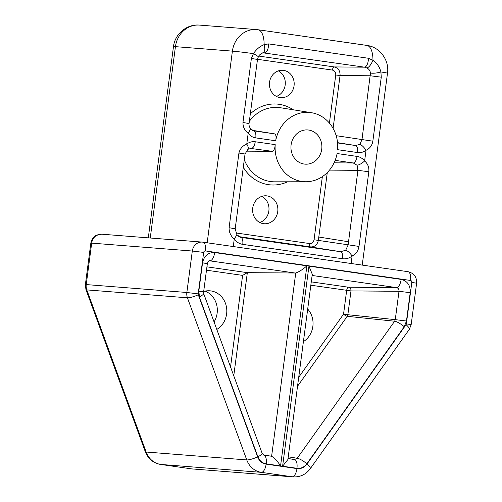 <?xml version="1.0" encoding="UTF-8"?>
<svg xmlns="http://www.w3.org/2000/svg" width="502" height="502" viewBox="0 0 502 502"><rect width="100%" height="100%" fill="white"/><g stroke="black" fill="none" stroke-linecap="round" stroke-linejoin="round"><path stroke-width="0.75" d="M267.07 195.899A14.006 12.625 -85.5 0 1 277.794 211.179A14.006 12.625 -85.5 0 1 264.146 223.741A14.006 12.625 -85.5 0 1 263.418 223.666A14.006 12.625 -85.5 0 1 252.694 208.386A14.006 12.625 -85.5 0 1 266.342 195.818A14.006 12.625 -85.5 0 1 267.07 195.899M261.831 196.37A14.006 12.625 -85.5 0 1 268.947 210.074A14.006 12.625 -85.5 0 1 259.779 222.499M283.599 70.38A13.723 12.374 -85.5 0 1 294.103 85.346A13.723 12.374 -85.5 0 1 280.731 97.664A13.723 12.374 -85.5 0 1 280.016 97.583A13.723 12.374 -85.5 0 1 269.505 82.617A13.723 12.374 -85.5 0 1 282.883 70.299A13.723 12.374 -85.5 0 1 283.599 70.38M278.365 70.87A13.723 12.374 -85.5 0 1 285.255 84.254A13.723 12.374 -85.5 0 1 276.364 96.397M203.686 291.467A20.588 18.561 -85.5 0 1 209.849 290.809A20.588 18.561 -85.5 0 1 210.922 290.928A20.588 18.561 -85.5 0 1 226.546 307.582A20.588 18.561 -85.5 0 1 216.795 329.431M205.054 291.122A20.588 18.561 -85.5 0 1 214.065 321.964M307.695 309.056A20.588 18.561 -85.5 0 1 303.409 341.63M367.025 67.996C369.026 69.125 370.175 70.813 370.47 73.054C373.394 73.48 376.87 73.116 380.892 71.962A19.766 0.496 7.5 0 1 387.494 73.21C389.533 60.353 379.87 46.975 366.868 45.412A19.766 8.54 98.2 0 1 372.961 60.303C371.078 64.607 369.102 67.174 367.025 67.996L364.527 67.174A6.865 2.968 -81.8 0 0 368.405 58.263L372.961 60.303C377.058 63.189 379.707 67.073 380.892 71.962L381.275 77.164L370.382 75.777L340.055 75.526L335.744 74.999C335.863 72.319 334.746 70.682 332.399 70.085L257.507 59.305M336.171 135.678L372.848 141.181C372.101 145.492 369.83 148.523 366.033 150.267C363.435 152.188 360.605 152.947 357.537 152.545C357.901 148.517 357.248 146.176 355.573 145.524L359.777 144.419C361.779 145.009 363.862 146.96 366.033 150.267L364.621 160.998C367.822 163.777 369.221 167.354 368.826 171.74L357.932 170.347L329.469 170.115M322.366 176.622L314.051 239.768L358.993 246.426C358.252 250.862 355.962 254.05 352.115 255.989C349.229 258.273 346.041 259.189 342.559 258.737C342.922 254.709 342.27 252.368 340.594 251.715L345.69 250.272C347.704 250.856 349.844 252.757 352.115 255.989L351.124 263.494M357.537 152.545L337.601 149.678A34.726 31.3 94.5 0 0 337.576 142.982A34.726 31.3 94.5 0 0 311.391 112.699A34.726 31.3 94.5 0 0 310.945 112.63A34.726 31.3 94.5 0 0 277.455 134.329A34.726 31.3 94.5 0 0 275.698 140.767L255.769 137.899A6.865 2.968 -81.8 0 0 253.805 130.878L250.686 128.932L248.176 133.306C244.643 130.501 242.899 126.893 242.949 122.482L251.376 58.47L253.466 53.62C256.353 49.315 259.904 46.322 264.121 44.64L268.645 43.906L368.405 58.263M342.559 258.737L242.748 244.374A6.865 2.968 98.2 0 0 240.784 237.352L236.906 234.836L234.258 239.021C230.719 236.015 229 232.257 229.094 227.726L238.927 153.041C240.019 148.755 242.635 145.756 246.764 144.036L248.176 133.306C250.178 135.885 252.707 137.416 255.769 137.899M370.47 73.054L361.955 139.788L359.777 144.419M246.156 151.158L272.222 151.309C273.916 150.914 274.908 148.686 275.203 144.626A34.726 31.3 94.5 0 0 275.265 151.328A34.726 31.3 94.5 0 0 301.878 181.46A34.726 31.3 94.5 0 0 305.969 181.749A34.726 31.3 94.5 0 0 335.292 159.969A34.726 31.3 94.5 0 0 337.087 153.537L357.029 156.404C360.085 156.888 362.613 158.419 364.621 160.998C361.672 163.589 359.15 165.001 357.041 165.227L357.932 170.347L348.526 241.763L318.795 237.026L327.285 172.544M304.174 164.054A17.156 15.468 94.5 0 0 305.065 164.148A17.156 15.468 94.5 0 0 321.782 148.755A17.156 15.468 94.5 0 0 308.648 130.043A17.156 15.468 94.5 0 0 307.757 129.943A17.156 15.468 94.5 0 0 291.041 145.335A17.156 15.468 94.5 0 0 304.174 164.054M348.526 241.763L348.099 245.032L345.69 250.272M251.376 58.47L257.488 59.443L249.061 123.461C248.766 125.011 249.306 126.837 250.686 128.932M248.477 123.454L242.949 122.482M257.488 59.443L258.329 56.87C258.756 55.44 260.249 54.109 262.797 52.892L264.767 52.81C267.12 52.013 268.413 49.045 268.645 43.906M257.833 56.845C259.013 57.015 257.557 55.942 253.466 53.62A19.766 0.496 7.5 0 0 232.401 51.129L175.436 46.648A24.811 22.37 -85.5 0 1 199.526 25.1L256.497 29.574A24.811 22.37 94.5 0 0 232.401 51.129L207.175 242.773M235.2 228.711L245.039 154.02L247.95 149.27L251.508 148.328C253.315 147.958 254.57 145.762 255.261 141.759C252.192 141.357 249.356 142.116 246.764 144.036C248.622 147.318 248.829 149.119 247.386 149.445M234.622 228.699L229.094 227.726M238.927 153.041L245.039 154.02M206.629 263.606L202.557 262.784C204.119 255.738 208.161 252.33 214.68 252.562A8.565 3.702 98.2 0 1 209.999 260.764L209.598 260.739C208.957 260.356 208.204 261.316 207.351 263.613L203.624 291.951L203.837 294.015L199.489 297.247L257.859 456.72A8.565 1.675 -20.1 0 0 262.207 453.488L203.837 294.015M263.249 454.9L271.613 456.274L295.741 273.013L247.335 272.661L206.924 266.844M295.741 273.013C299.148 271.802 302.869 269.411 306.904 265.84L280.562 465.925L266.229 463.861C266.688 458.828 265.872 455.904 263.776 455.101L262.207 453.488M199.489 297.247L198.823 291.122L203.624 291.951M271.613 456.274C274.619 458.125 277.606 461.344 280.562 465.925M410.203 292.679C410.517 285.45 407.505 281.026 401.167 279.407A8.565 3.702 98.2 0 1 396.486 287.608C398.324 288.06 399.159 289.29 398.996 291.298L395.262 319.636L406.469 321.016L410.203 292.679L398.996 291.298L350.992 290.909A3.294 2.912 90.5 0 0 348.482 287.219L396.486 287.608L312.118 275.466M312.275 274.274L308.943 266.129L282.601 466.22L287.878 459.562L312.275 274.274M306.841 463.773C304.237 467.205 300.93 468.711 296.939 468.284A8.565 3.702 -81.8 0 0 294.486 459.518L297.24 458.263C299.87 458.828 303.07 460.667 306.841 463.773L404.248 326.727A8.565 2.052 -144.6 0 0 394.647 321.217L297.24 458.263L288.242 456.826M263.029 52.835L364.527 67.174L334.2 66.929C338.279 67.977 340.231 70.845 340.055 75.526L333.096 128.393M275.698 140.767C276.439 136.789 276.031 134.486 274.468 133.852L252.18 130.294M357.041 165.227L353.276 162.981A6.865 2.968 -81.8 0 0 357.029 156.404M318.795 237.026L318.362 240.295C317.32 244.857 314.698 247.066 310.506 246.921C309.696 246.614 309.383 245.491 309.565 243.552C311.974 243.639 313.474 242.378 314.051 239.768M262.458 52.948C264.78 52.158 265.332 49.384 264.121 44.64A19.766 8.54 98.2 0 0 258.028 29.743L256.497 29.574A24.811 22.37 94.5 0 1 257.79 29.718A19.766 8.54 98.2 0 1 258.028 29.743L366.868 45.412M258.8 56.073L334.2 66.929C333.334 67.105 332.732 68.159 332.399 70.085M206.485 270.195L242.598 275.391L247.335 272.661L233.763 375.772M205.425 250.931A1.732 1.556 -85.5 0 0 203.655 252.424L192.31 251.031L91.684 243.125A10.291 9.281 -85.5 0 1 101.68 234.189L202.306 242.096A10.291 9.281 -85.5 0 1 202.846 242.152A8.565 3.702 98.2 0 1 202.946 242.165A8.565 3.702 98.2 0 1 205.425 250.931L410.504 280.455A1.732 1.556 -85.5 0 1 411.822 282.394L406.363 323.84A1.732 1.556 -85.5 0 1 406.043 324.675A8.565 2.052 35.4 0 1 409.325 329.343L411.163 324.668L406.363 323.84M101.68 234.189L95.888 235.501C95.004 235.921 91.828 237.917 90.837 243.112L91.684 243.125L86.231 284.578L186.857 292.484L192.31 251.031A10.291 9.281 -85.5 0 1 202.306 242.096L408.032 271.689A8.565 3.702 98.2 0 1 410.504 280.455M407.925 271.676A8.565 3.702 98.2 0 1 408.032 271.689C414.031 273.207 416.892 277.048 416.616 283.216L411.163 324.668M372.848 141.181L381.275 77.164M358.993 246.426L368.826 171.74M233.267 246.532L234.258 239.021C236.448 242.033 239.278 243.821 242.748 244.374M150.242 238.004L175.436 46.648A19.766 0.496 7.5 0 0 173.479 46.611C174.809 34.061 186.901 23.82 199.526 25.1M203.655 252.424L198.196 293.877L186.857 292.484A10.291 9.281 94.5 0 0 187.428 297.805L246.771 459.932A8.565 1.675 159.9 0 0 257.633 456.895L198.29 294.768A1.732 1.556 -85.5 0 1 198.196 293.877M406.043 324.675L307.011 464.005A12.023 10.837 -85.5 0 1 296.964 468.586L266.129 464.143A12.023 10.837 -85.5 0 1 257.633 456.895M257.859 456.72C259.484 460.767 262.27 463.145 266.229 463.861M198.823 291.122L202.557 262.784M214.68 252.562L306.904 265.84M404.248 326.727L406.469 321.016M296.939 468.284L282.601 466.22M308.943 266.129L401.167 279.407M411.822 282.394L416.616 283.216M275.203 144.626L255.261 141.759M240.583 237.32L340.594 251.715L310.506 246.921L238.732 236.593M90.837 243.112L85.384 284.559L86.231 284.578A10.291 9.281 94.5 0 0 86.802 289.899L187.428 297.805A8.565 1.675 159.9 0 0 198.29 294.768M307.011 464.005A8.565 2.052 35.4 0 1 310.292 468.673L409.325 329.343M296.964 468.586A8.565 3.702 98.2 0 1 292.151 476.781L191.519 468.874L160.69 464.438L261.316 472.344L292.151 476.781A20.588 18.561 -85.5 0 0 293.224 476.9L191.419 468.862A8.565 3.702 -81.8 0 0 191.519 468.874A20.588 18.561 94.5 0 0 192.599 468.993M266.129 464.143A8.565 3.702 98.2 0 1 261.316 472.344A20.588 18.561 -85.5 0 1 246.771 459.932L146.145 452.026L86.802 289.899A8.565 1.675 -20.1 0 1 85.93 289.516L85.384 284.559M209.328 260.776L295.339 273.05M271.231 456.174L263.707 455.088M288.022 458.483L294.486 459.518L288.01 458.59M297.535 386.245L347.24 316.316L394.647 321.217L395.262 319.636L347.855 314.729L350.992 290.909L310.832 285.218M145.273 451.643A8.565 1.675 -20.1 0 0 146.145 452.026A20.588 18.561 94.5 0 0 160.69 464.438A8.565 3.702 -81.8 0 1 160.584 464.425C153.223 463.051 148.115 458.797 145.273 451.643L85.93 289.516M160.464 464.4A8.565 3.702 -81.8 0 0 160.584 464.425L191.419 468.862A8.565 3.702 -81.8 0 1 191.318 468.843M337.545 142.65L355.573 145.524L337.57 142.932M311.391 112.699L280.555 107.754A37.248 33.578 94.5 0 0 249.343 121.308M274.468 133.852L253.635 130.846M272.222 151.309L249.958 148.347M244.286 159.711A37.248 33.578 94.5 0 0 274.738 181.824L305.969 181.749M334.075 162.824L353.276 162.981L335.135 160.37M298.715 377.272L343.544 314.196L346.681 290.376A3.294 1.424 -81.8 0 1 348.482 287.219L311.271 281.867M347.24 316.316A3.294 2.918 95.9 0 0 347.855 314.729L343.544 314.196A3.294 0.791 35.4 0 0 347.24 316.316M329.412 123.084L335.744 74.999M293.218 109.781A40.543 36.546 94.5 0 0 250.316 113.891M243.288 167.304A40.543 36.546 94.5 0 0 287.564 181.793M235.852 232.941L309.565 243.552M242.598 275.391L230.537 366.975M362.231 265.094L387.494 73.21M148.303 237.854L173.479 46.611M236.906 234.836L235.206 228.705M310.292 468.673C305.969 474.459 300.278 477.201 293.224 476.9"/></g></svg>
